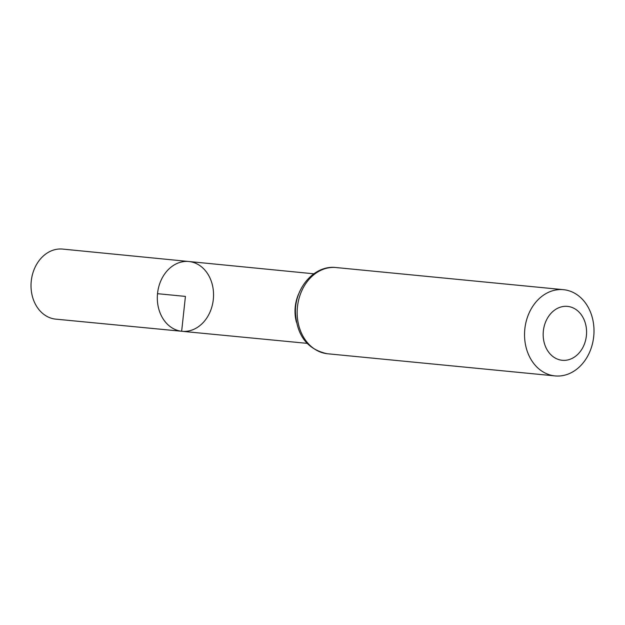 <?xml version="1.0" encoding="UTF-8"?>
<svg xmlns="http://www.w3.org/2000/svg" width="625" height="625" viewBox="0 0 625 625"><rect width="100%" height="100%" fill="white"/><g stroke="black" fill="none" stroke-linecap="round" stroke-linejoin="round"><path stroke-width="0.94" d="M181.648 331.258A35.062 28.039 -84.4 0 1 157.547 293.43A35.062 28.039 -84.4 0 1 188.852 261.508A35.062 28.039 -84.4 0 1 213.344 299.117A35.062 28.039 -84.4 0 1 182.062 331.305A35.062 28.039 -84.4 0 1 181.648 331.258A35.062 28.039 -84.4 0 1 157.547 293.43A35.062 28.039 -84.4 0 1 188.852 261.508L62.672 249.086A35.195 28.148 -84.4 0 0 31.25 281.133A35.195 28.148 -84.4 0 0 55.437 319.109A35.195 28.148 -84.4 0 0 55.852 319.148L182.062 331.305A35.062 28.039 -84.4 0 1 181.648 331.258M561.953 360.258A27.078 21.648 -84.4 0 1 547.711 317.742A27.078 21.648 -84.4 0 1 584.969 322.023A27.078 21.648 -84.4 0 1 561.953 360.258M554.594 375.859A43.32 34.641 -84.4 0 1 524.82 329.141A43.32 34.641 -84.4 0 1 563.469 289.68A43.32 34.641 -84.4 0 1 593.75 336.156A43.32 34.641 -84.4 0 1 555.07 375.914A43.32 34.641 -84.4 0 1 554.594 375.859M157.523 293.688L185.43 296.406L181.648 331.258L55.437 319.109M296.438 322.203A34.922 27.922 -84.4 0 1 299.328 292.5M327.211 353.727A43.32 34.641 -84.4 0 1 297.445 307A43.32 34.641 -84.4 0 1 336.086 267.547C314.477 264.836 294.633 287.875 295.438 312.492C296.867 335.664 307.438 349.406 327.156 353.719L327.695 353.773A43.32 34.641 -84.4 0 1 327.211 353.727M313.805 273.797L188.852 261.508M307.039 343.344L182.062 331.305M555.07 375.914L327.156 353.719M563.469 289.68L336.086 267.547"/></g></svg>
